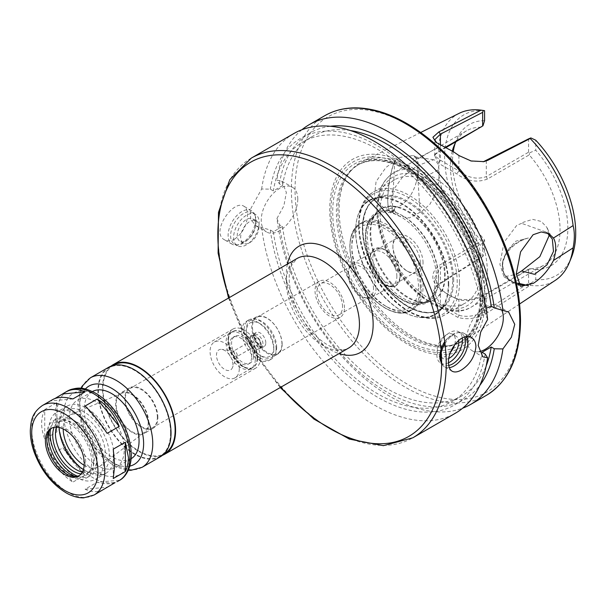 <?xml version="1.0" encoding="UTF-8"?>
<svg xmlns="http://www.w3.org/2000/svg" width="606" height="606" viewBox="0 0 606 606"><rect width="100%" height="100%" fill="white"/><g stroke="black" fill="none" stroke-linecap="round" stroke-linejoin="round"><path stroke-width="0.45" stroke-dasharray="3.03 2.27" d="M115.042 482.664C110.383 484.292 104.444 484.149 97.21 482.209L85.105 489.201C91.771 492.58 98.217 492.526 104.444 489.042M85.105 489.201L107.126 487.232M84.976 475.149C77.22 467.529 69.879 458.401 62.948 447.751L50.843 454.735L72.871 482.134L84.976 475.149L62.948 447.751M44.73 409.603C40.602 418.284 40.602 428.071 44.73 438.971L56.835 431.987L56.835 402.619L44.73 409.603L44.73 438.971M119.23 480.24L97.21 482.209M50.843 454.735C55.57 466.658 62.91 475.793 72.871 482.134M56.835 431.987C54.911 419.814 54.911 410.02 56.835 402.619M52.767 399.528L50.843 400.907L55.032 398.483M72.871 398.937L50.843 400.907M107.126 433.396L85.105 405.997M113.246 478.528L113.246 449.16M79.265 475.566A27.452 15.847 -120 0 0 80.007 475.18A27.452 15.847 -120 0 0 85.696 462.613A27.452 15.847 -120 0 0 73.712 434.979A27.452 15.847 -120 0 0 52.555 427.624A27.452 15.847 -120 0 0 51.851 428.078M75.386 476.46A30.558 17.642 -120 0 0 77.788 476.967A30.558 17.642 -120 0 0 91.688 461.681A30.558 17.642 -120 0 0 74 426.942A30.558 17.642 -120 0 0 49.897 428.654A30.558 17.642 -120 0 0 49.139 430.995M93.491 462.726A33.103 19.112 -120 0 0 79.038 429.412A33.103 19.112 -120 0 0 53.525 420.541A33.103 19.112 -120 0 0 53.525 458.765A33.103 19.112 -120 0 0 86.635 477.884A33.103 19.112 -120 0 0 93.491 462.726M77.5 476.172A33.103 19.112 -120 0 0 90.059 475.899A33.103 19.112 -120 0 0 96.915 460.749A33.103 19.112 -120 0 0 82.461 427.435A33.103 19.112 -120 0 0 56.956 418.564A33.103 19.112 -120 0 0 50.442 429.298M81.03 473.945A29.391 16.968 -120 0 0 88.203 472.688A29.391 16.968 -120 0 0 94.286 459.234A29.391 16.968 -120 0 0 81.462 429.654A29.391 16.968 -120 0 0 58.812 421.776A29.391 16.968 -120 0 0 54.131 427.359M82.295 472.104A29.391 16.968 -120 0 0 90.945 471.104A29.391 16.968 -120 0 0 97.028 457.651A29.391 16.968 -120 0 0 84.204 428.071A29.391 16.968 -120 0 0 61.554 420.193A29.391 16.968 -120 0 0 56.366 427.185M103.656 461.469A38.761 22.377 -120 0 0 86.734 422.465A38.761 22.377 -120 0 0 56.866 412.088A38.761 22.377 -120 0 0 56.866 456.841A38.761 22.377 -120 0 0 95.627 479.217A38.761 22.377 -120 0 0 103.656 461.469M113.928 455.538A38.761 22.377 -120 0 0 97.013 416.534A38.761 22.377 -120 0 0 67.145 406.149A38.761 22.377 -120 0 0 59.115 423.897A38.761 22.377 -120 0 0 86.522 471.362A38.761 22.377 -120 0 0 105.906 473.278A38.761 22.377 -120 0 0 113.928 455.538M83.386 469.536A35.527 20.513 -120 0 0 84.242 470.044A35.527 20.513 -120 0 0 109.36 455.538A35.527 20.513 -120 0 0 84.242 412.027A35.527 20.513 -120 0 0 59.115 426.533A35.527 20.513 -120 0 0 59.13 427.525M84.173 465.287A29.747 17.173 -120 0 0 100.172 466.09A29.747 17.173 -120 0 0 105.277 453.182A29.747 17.173 -120 0 0 93.006 424.018A29.747 17.173 -120 0 0 70.508 414.709A29.747 17.173 -120 0 0 63.206 428.972M148.205 422.587A22.634 13.067 -120 0 0 138.872 400.392A22.634 13.067 -120 0 0 121.753 393.309A22.634 13.067 -120 0 0 120.882 419.882A22.634 13.067 -120 0 0 144.326 432.411A22.634 13.067 -120 0 0 148.205 422.587M148.758 422.905A23.414 13.521 -120 0 0 138.539 399.339A23.414 13.521 -120 0 0 120.496 393.067A23.414 13.521 -120 0 0 120.496 420.102A23.414 13.521 -120 0 0 143.91 433.623A23.414 13.521 -120 0 0 148.758 422.905M157.893 417.632A23.414 13.521 -120 0 0 147.675 394.067A23.414 13.521 -120 0 0 129.631 387.795A23.414 13.521 -120 0 0 129.631 414.83A23.414 13.521 -120 0 0 153.045 428.351A23.414 13.521 -120 0 0 157.893 417.632M157.325 417.299A22.611 13.052 -120 0 0 147.455 394.551A22.611 13.052 -120 0 0 130.032 388.491A22.611 13.052 -120 0 0 130.032 414.595A22.611 13.052 -120 0 0 152.644 427.654A22.611 13.052 -120 0 0 157.325 417.299M260.322 357.835A22.611 13.052 -120 0 0 250.452 335.08A22.611 13.052 -120 0 0 233.03 329.02A22.611 13.052 -120 0 0 228.348 339.375A22.611 13.052 -120 0 0 244.339 367.062A22.611 13.052 -120 0 0 255.641 368.183A22.611 13.052 -120 0 0 260.322 357.835M257.58 357.835A20.672 11.938 -120 0 0 248.558 337.034A20.672 11.938 -120 0 0 232.628 331.49A20.672 11.938 -120 0 0 228.348 340.958A20.672 11.938 -120 0 0 242.968 366.274A20.672 11.938 -120 0 0 253.3 367.297A20.672 11.938 -120 0 0 257.58 357.835M257.126 358.101A20.672 11.938 -120 0 0 248.104 337.292A20.672 11.938 -120 0 0 232.174 331.755A20.672 11.938 -120 0 0 232.174 355.624A20.672 11.938 -120 0 0 252.846 367.562A20.672 11.938 -120 0 0 257.126 358.101M253.437 355.964A15.453 8.923 -120 0 0 246.695 340.413A15.453 8.923 -120 0 0 234.78 336.277A15.453 8.923 -120 0 0 234.78 354.124A15.453 8.923 -120 0 0 250.24 363.039A15.453 8.923 -120 0 0 253.437 355.964M251.611 357.025A15.453 8.923 -120 0 0 244.862 341.466A15.453 8.923 -120 0 0 232.954 337.33A15.453 8.923 -120 0 0 232.954 355.177A15.453 8.923 -120 0 0 248.407 364.1A15.453 8.923 -120 0 0 251.611 357.025M255.3 359.153A20.672 11.938 -120 0 0 246.278 338.353A20.672 11.938 -120 0 0 230.348 332.815A20.672 11.938 -120 0 0 230.348 356.684A20.672 11.938 -120 0 0 251.02 368.615A20.672 11.938 -120 0 0 255.3 359.153M239.309 368.38A20.672 11.938 -120 0 0 230.288 347.579A20.672 11.938 -120 0 0 214.357 342.042A20.672 11.938 -120 0 0 214.357 365.91A20.672 11.938 -120 0 0 235.03 377.849A20.672 11.938 -120 0 0 239.309 368.38M232.916 364.691A11.62 6.711 -120 0 0 221.766 349.389A11.62 6.711 -120 0 0 218.887 363.297A11.62 6.711 -120 0 0 232.371 367.759A11.62 6.711 -120 0 0 232.916 364.691M237.257 355.328A3.227 1.863 -120 0 0 234.158 351.079A3.227 1.863 -120 0 0 233.355 351.215A3.227 1.863 -120 0 0 233.355 354.942A3.227 1.863 -120 0 0 236.59 356.805A3.227 1.863 -120 0 0 237.105 356.184A3.227 1.863 -120 0 0 237.257 355.328M260.095 342.14A3.227 1.863 -120 0 0 258.686 338.89A3.227 1.863 -120 0 0 256.194 338.027A3.227 1.863 -120 0 0 256.194 341.754A3.227 1.863 -120 0 0 259.429 343.625A3.227 1.863 -120 0 0 260.095 342.14M262.951 343.791A7.264 4.197 -120 0 0 259.777 336.474A7.264 4.197 -120 0 0 254.179 334.527A7.264 4.197 -120 0 0 254.179 342.92A7.264 4.197 -120 0 0 261.444 347.117A7.264 4.197 -120 0 0 262.951 343.791M260.663 345.109A7.264 4.197 -120 0 0 257.497 337.8A7.264 4.197 -120 0 0 251.891 335.853A7.264 4.197 -120 0 0 251.891 344.238A7.264 4.197 -120 0 0 259.163 348.435A7.264 4.197 -120 0 0 260.663 345.109M261.239 345.443A8.075 4.659 -120 0 0 257.717 337.315A8.075 4.659 -120 0 0 251.49 335.148A8.075 4.659 -120 0 0 251.49 344.473A8.075 4.659 -120 0 0 259.565 349.132A8.075 4.659 -120 0 0 261.239 345.443M265.807 342.799A8.075 4.659 -120 0 0 262.284 334.679A8.075 4.659 -120 0 0 256.058 332.512A8.075 4.659 -120 0 0 256.058 341.837A8.075 4.659 -120 0 0 264.133 346.496A8.075 4.659 -120 0 0 265.807 342.799M273.798 347.42A19.377 11.188 -120 0 0 260.095 323.68A19.377 11.188 -120 0 0 246.392 331.596A19.377 11.188 -120 0 0 260.095 355.328A19.377 11.188 -120 0 0 273.798 347.42L273.798 350.056A22.611 13.052 -120 0 0 257.815 322.362A22.611 13.052 -120 0 0 246.506 321.241A22.611 13.052 -120 0 0 246.506 347.352A22.611 13.052 -120 0 0 269.117 360.403A22.611 13.052 -120 0 0 273.798 350.056M276.086 348.738A22.611 13.052 -120 0 0 254.391 318.968A22.611 13.052 -120 0 0 248.793 319.923A22.611 13.052 -120 0 0 248.793 346.034A22.611 13.052 -120 0 0 271.397 359.085A22.611 13.052 -120 0 0 275.033 354.715A22.611 13.052 -120 0 0 276.086 348.738M276.669 347.473A21.475 12.4 -120 0 0 256.058 319.195A21.475 12.4 -120 0 0 250.74 320.104A21.475 12.4 -120 0 0 250.74 344.905A21.475 12.4 -120 0 0 272.223 357.305A21.475 12.4 -120 0 0 275.669 353.154A21.475 12.4 -120 0 0 276.669 347.473M282.138 344.322A21.475 12.4 -120 0 0 272.761 322.703A21.475 12.4 -120 0 0 256.209 316.946A21.475 12.4 -120 0 0 256.209 341.754A21.475 12.4 -120 0 0 277.684 354.154A21.475 12.4 -120 0 0 282.138 344.322M281.941 343.905A20.831 12.029 -120 0 0 272.851 322.937A20.831 12.029 -120 0 0 256.792 317.355A20.831 12.029 -120 0 0 256.792 341.413A20.831 12.029 -120 0 0 277.624 353.442A20.831 12.029 -120 0 0 281.941 343.905M344.481 307.795A20.831 12.029 -120 0 0 335.391 286.827A20.831 12.029 -120 0 0 319.339 281.245A20.831 12.029 -120 0 0 319.339 305.303A20.831 12.029 -120 0 0 340.171 317.332A20.831 12.029 -120 0 0 344.481 307.795M111.034 366.13A51.677 29.838 -120 0 0 113.216 424.306A51.677 29.838 -120 0 0 162.506 455.288M113.534 365.198A51.033 29.467 -120 0 0 113.534 424.124A51.033 29.467 -120 0 0 164.567 453.583M170.566 432.858A51.033 29.467 -120 0 0 148.296 381.507A51.033 29.467 -120 0 0 108.966 367.834A51.033 29.467 -120 0 0 108.966 426.76A51.033 29.467 -120 0 0 159.999 456.22A51.033 29.467 -120 0 0 170.566 432.858M108.648 367.274A51.677 29.838 -120 0 0 108.648 426.942A51.677 29.838 -120 0 0 160.325 456.78M92.423 391.559A38.761 22.377 -120 0 0 92.263 391.65A38.761 22.377 -120 0 0 92.263 436.403A38.761 22.377 -120 0 0 131.025 458.78A38.761 22.377 -120 0 0 131.184 458.689M124.207 449.607A38.761 22.377 -120 0 0 107.292 410.603A38.761 22.377 -120 0 0 77.424 400.218A38.761 22.377 -120 0 0 77.424 444.971A38.761 22.377 -120 0 0 116.178 467.347A38.761 22.377 -120 0 0 124.207 449.607M518.372 284.153L512.168 281.54C493.617 271.874 503.609 245.127 528.44 237.969A29.232 23.051 155.1 0 0 503.995 273.753A29.232 23.051 155.1 0 0 528.44 285.57M548.892 234.272L546.938 227.462L541.287 221.455L532.583 219.357L523.387 222.243L521.63 223.356L545.718 231.916L547.354 232.992M528.44 237.969L515.804 241.196L506.669 251.149L502.389 262.913L503.836 273.397L510.449 280.54L517.865 283.199M521.63 223.356L516.789 225.311L504.018 242.317L499.897 264.345L504.01 276.828L516.289 274.382M394.733 160.779C388.082 178.429 385.408 209.403 390.378 211.221C391.605 211.88 393.059 210.933 394.733 208.381A29.232 6.174 -81.2 0 1 390.825 212.267A29.232 6.174 -81.2 0 1 388.022 192.473A29.232 6.174 -81.2 0 1 394.733 160.779L392.097 212.214L398.536 215.933L390.84 205.639L392.506 191.079L402.475 177.111L415.633 166.908L420.056 164.711L433.669 159.749L435.562 160.423L438.441 164.824L439.342 172.725L438.441 182.974L435.562 193.905L429.881 204.313L421.859 211.358L420.056 212.312L416.58 157.355L415.345 156.909L412.542 159.333L420.056 164.711M394.733 208.381L393.332 212.653L392.097 212.214M452.303 150.985A77.515 44.753 -120 0 0 481.247 241.044L439.373 265.216C430.805 272.374 430.639 280.101 438.873 288.388L448.182 294.614L456.78 298.728C466.696 300.917 476.884 298.978 487.345 292.91L529.212 268.738A77.515 44.753 -120 0 0 543.991 265.11A77.515 44.753 -120 0 0 560.042 229.621A77.515 44.753 -120 0 0 529.212 154.916L487.345 179.088C476.884 182.914 466.696 181.164 456.78 173.846L438.873 163.506L434.26 155.204L439.373 151.394L446.258 147.417M481.247 127.222A77.515 44.753 -120 0 0 466.476 130.843A77.515 44.753 -120 0 0 455.947 141.827M420.056 212.312L409.421 217.925L398.536 215.933M416.451 181.338L438.123 169.938C439.941 161.56 439.941 154.129 438.123 147.659L416.451 158.893C419.746 164.658 419.746 172.142 416.451 181.338C413.595 192.579 407.997 200.836 399.657 206.108L390.469 208.57L381.977 206.373L390.378 211.221M416.451 158.893L413.383 155.507L399.331 157.492L385.901 167.514L376.068 181.58L374.432 196.155L381.977 206.373M438.123 169.938A96.407 55.661 -120 0 0 481.05 257.012L483.27 255.906L482.656 256.649L440.403 283.653L434.729 293.887L440.403 304.651L439.13 306.568C430.813 298.69 430.73 291.168 438.873 283.994L481.05 257.012M529.212 268.738L529.674 268.89L528.561 269.806L486.307 294.198C477.058 299.705 467.923 301.606 458.901 299.909L450.023 295.66L440.403 289.236L440.403 304.651L458.901 315.332C467.983 317.605 477.119 315.885 486.307 310.158L528.561 283.154L530.864 283.388L530.167 285.373L487.959 312.332C477.967 318.438 467.961 320.135 457.947 317.43L439.13 306.568M530.167 285.373A96.407 55.661 -120 0 0 555.49 280.214M484.823 293.88A103.035 59.486 -120 0 0 441.039 191.458A103.035 59.486 -120 0 0 362.312 161.597A103.035 59.486 -120 0 0 350.268 171.468A103.035 59.486 -120 0 0 360.456 281.563A103.035 59.486 -120 0 0 450.705 345.435A103.035 59.486 -120 0 0 465.279 339.943A103.035 59.486 -120 0 0 484.823 293.88M459.136 113.337A96.407 55.661 -120 0 0 438.123 147.659M457.947 317.43L458.901 315.332L458.901 299.909L456.78 298.728M434.729 293.887L434.729 277.889L440.403 289.236L438.873 288.388M434.729 277.889L440.403 267.693L482.656 243.301L482.952 241.923L481.247 241.044M484.588 120.677A81.552 47.086 -120 0 0 456.303 140.259A81.552 47.086 -120 0 0 455.235 143.167M453.25 151.598A81.552 47.086 -120 0 0 484.588 240.021L484.588 250.013L483.27 255.906M482.952 241.923L484.588 240.021M482.656 243.301L482.656 256.649M445.637 147.091L435.858 153.454L434.729 155.742L440.403 160.219L438.873 163.506M454.856 152.659L440.403 144.804L440.403 160.219L458.901 170.9L456.78 173.846M458.901 155.484L458.901 170.9C467.915 177.899 477.051 179.8 486.307 176.611L528.561 152.22L529.674 152.788L529.212 154.916M530.864 283.388L535.765 279.563L535.765 269.572L529.674 268.89M535.765 269.572A81.552 47.086 -120 0 0 567.845 228.417A81.552 47.086 -120 0 0 535.765 150.227L535.765 140.228M529.674 152.788L535.765 150.227M528.561 152.22L528.561 138.872M535.765 279.563A92.68 53.51 -120 0 0 571.397 257.474M528.561 283.154L528.561 269.806M483.308 161.749L471.067 161.234L459.5 155.916M435.934 142.334L439.13 143.986M437.343 143.243L436.706 142.804M484.588 110.678A92.68 53.51 -120 0 0 444.637 157.287A92.68 53.51 -120 0 0 484.588 250.013M255.527 224.788A12.923 7.461 -60 0 1 249.892 237.794A12.923 7.461 -60 0 1 239.931 241.256A12.923 7.461 -60 0 1 239.931 226.333A12.923 7.461 -60 0 1 252.853 218.88A12.923 7.461 -60 0 1 255.527 224.788M258.951 226.765A12.923 7.461 -60 0 1 253.316 239.771A12.923 7.461 -60 0 1 243.362 243.233A12.923 7.461 -60 0 1 243.362 228.31A12.923 7.461 -60 0 1 256.277 220.857A12.923 7.461 -60 0 1 258.951 226.765M259.179 222.682A18.089 10.446 -60 0 1 251.285 240.885A18.089 10.446 -60 0 1 237.347 245.725A18.089 10.446 -60 0 1 237.347 224.841A18.089 10.446 -60 0 1 255.437 214.403A18.089 10.446 -60 0 1 259.179 222.682M256.194 220.955A18.089 10.446 -60 0 1 238.847 244.771A18.089 10.446 -60 0 1 234.363 244.006A18.089 10.446 -60 0 1 234.363 223.122A18.089 10.446 -60 0 1 252.452 212.676A18.089 10.446 -60 0 1 255.353 216.175A18.089 10.446 -60 0 1 256.194 220.955M255.527 219.516A19.377 11.188 -60 0 1 236.938 245.029A19.377 11.188 -60 0 1 232.136 244.21A19.377 11.188 -60 0 1 232.136 221.834A19.377 11.188 -60 0 1 251.513 210.646A19.377 11.188 -60 0 1 254.626 214.388A19.377 11.188 -60 0 1 255.527 219.516M234.658 239.112C242.703 233.212 246.99 225.137 247.536 214.903C247.49 210.615 246.294 207.737 243.93 206.267C233.424 198.836 210.07 232.84 224.553 239.832C227.508 241.43 230.871 241.188 234.658 239.112M449.319 367.66A19.377 11.188 -60 0 1 444.531 366.835A19.377 11.188 -60 0 1 441.418 363.092L440.691 361.305A18.089 10.446 -60 0 0 443.6 364.804L440.607 363.077A18.089 10.446 -60 0 1 440.607 342.193A18.089 10.446 -60 0 1 458.697 331.755A18.089 10.446 -60 0 1 462.295 337.883M444.978 343.708A19.377 11.188 -60 0 1 459.113 332.452A19.377 11.188 -60 0 1 463.908 333.27A19.377 11.188 -60 0 1 466.847 336.61M448.743 365.456A18.089 10.446 -60 0 1 443.6 364.804M444.766 342.042A18.089 10.446 -60 0 1 457.204 332.709A18.089 10.446 -60 0 1 461.681 333.474A18.089 10.446 -60 0 1 464.597 337.004M448.516 362.782A18.089 10.446 -60 0 1 440.607 363.077M448.894 358.366A12.923 7.461 -60 0 1 443.198 358.608A12.923 7.461 -60 0 1 443.198 343.685A12.923 7.461 -60 0 1 456.113 336.232A12.923 7.461 -60 0 1 458.644 340.33M450.637 352.131A12.923 7.461 -60 0 1 439.767 356.631A12.923 7.461 -60 0 1 439.767 341.708A12.923 7.461 -60 0 1 452.69 334.247A12.923 7.461 -60 0 1 455.364 340.163A12.923 7.461 -60 0 1 454.629 344.723M501.821 310.234A25.838 14.915 120 0 0 497.973 305.924A25.838 14.915 120 0 0 472.135 320.839A25.838 14.915 120 0 0 472.135 350.677A25.838 14.915 120 0 0 479.058 351.685M487.61 319.445L485.126 313.188L482.081 311.431L485.982 308.401M297.781 199.079A25.838 14.915 120 0 0 292.425 187.246A25.838 14.915 120 0 0 266.587 202.169A25.838 14.915 120 0 0 266.587 232.007A25.838 14.915 120 0 0 286.502 225.084A25.838 14.915 120 0 0 297.781 199.079M276.95 218.478L283.866 205.858L286.358 192.488L281.745 181.08L276.95 180.156L279.442 183.883L282.479 185.641L273.344 190.913L270.306 189.163L261.656 188.989L250.149 209.782L250.786 219.47L255.906 225.833L270.306 230.015L273.344 231.772L282.479 226.5L279.442 224.743L276.95 218.478A161.491 93.241 -120 0 0 348.935 363.948A161.491 93.241 -120 0 0 462.666 408.186M293.887 133.525A161.491 93.241 -120 0 0 261.656 188.989M261.656 227.311A161.491 93.241 -120 0 0 338.739 377.826A161.491 93.241 -120 0 0 455.379 413.231M485.126 313.188A153.947 88.885 -120 0 0 377.712 145.902A153.947 88.885 -120 0 0 270.306 189.163M270.306 230.015A153.947 88.885 -120 0 0 377.712 397.301A153.947 88.885 -120 0 0 485.126 354.04M482.081 311.431A149.705 86.431 -120 0 0 409.883 173.717A149.705 86.431 -120 0 0 302.864 141.956A149.705 86.431 -120 0 0 273.344 190.913M350.351 130.517A149.705 86.431 -120 0 0 311.999 136.676A149.705 86.431 -120 0 0 282.479 185.641M330.315 126.268A153.947 88.885 -120 0 0 279.442 183.883M301.902 129.737A161.491 93.241 -120 0 0 276.95 180.156M279.442 224.743A153.947 88.885 -120 0 0 366.138 377.773A153.947 88.885 -120 0 0 479.876 385.318M282.479 226.5A149.705 86.431 -120 0 0 354.684 364.206A149.705 86.431 -120 0 0 461.696 395.976A149.705 86.431 -120 0 0 486.217 365.835M273.344 231.772A149.705 86.431 -120 0 0 345.549 369.478A149.705 86.431 -120 0 0 452.561 401.248A149.705 86.431 -120 0 0 482.081 352.283M342.541 306.674A18.089 10.446 -120 0 0 334.648 288.471A18.089 10.446 -120 0 0 320.71 283.623A18.089 10.446 -120 0 0 320.71 304.507A18.089 10.446 -120 0 0 338.799 314.953A18.089 10.446 -120 0 0 342.541 306.674M373.508 288.797A18.089 10.446 -120 0 0 365.607 270.594A18.089 10.446 -120 0 0 351.669 265.746A18.089 10.446 -120 0 0 348.768 269.246A18.089 10.446 -120 0 0 351.669 286.638A18.089 10.446 -120 0 0 365.282 297.841A18.089 10.446 -120 0 0 369.758 297.076A18.089 10.446 -120 0 0 373.508 288.797M376 288.411A19.377 11.188 -120 0 0 367.539 268.912A19.377 11.188 -120 0 0 352.609 263.716A19.377 11.188 -120 0 0 349.495 267.466A19.377 11.188 -120 0 0 352.609 286.093A19.377 11.188 -120 0 0 367.191 298.107A19.377 11.188 -120 0 0 371.986 297.281A19.377 11.188 -120 0 0 376 288.411M396.862 276.366A19.377 11.188 -120 0 0 388.401 256.868A19.377 11.188 -120 0 0 373.47 251.672A19.377 11.188 -120 0 0 370.357 255.421A19.377 11.188 -120 0 0 373.47 274.048A19.377 11.188 -120 0 0 388.045 286.062A19.377 11.188 -120 0 0 392.847 285.237A19.377 11.188 -120 0 0 396.862 276.366M399.983 275.881A20.99 12.12 -120 0 0 387.832 252.013A20.99 12.12 -120 0 0 371.266 253.194A20.99 12.12 -120 0 0 374.637 273.374A20.99 12.12 -120 0 0 390.431 286.388A20.99 12.12 -120 0 0 399.983 275.881M400.21 276.018A21.316 12.309 -120 0 0 385.136 249.907A21.316 12.309 -120 0 0 370.061 258.61A21.316 12.309 -120 0 0 385.136 284.722A21.316 12.309 -120 0 0 400.21 276.018L400.21 274.435A19.377 11.188 -120 0 0 386.507 250.702A19.377 11.188 -120 0 0 376.818 249.74A19.377 11.188 -120 0 0 376.818 272.117A19.377 11.188 -120 0 0 396.195 283.305A19.377 11.188 -120 0 0 400.21 274.435M420.306 262.83A19.377 11.188 -120 0 0 411.845 243.332A19.377 11.188 -120 0 0 396.915 238.135A19.377 11.188 -120 0 0 392.9 247.006A19.377 11.188 -120 0 0 406.603 270.746A19.377 11.188 -120 0 0 416.292 271.7A19.377 11.188 -120 0 0 420.306 262.83M423.049 262.83A21.316 12.309 -120 0 0 407.974 236.726A21.316 12.309 -120 0 0 392.9 245.422A21.316 12.309 -120 0 0 407.974 271.533A21.316 12.309 -120 0 0 423.049 262.83M445.198 275.624A52.646 30.398 -120 0 0 422.223 222.637A52.646 30.398 -120 0 0 381.651 208.532A52.646 30.398 -120 0 0 381.651 269.329A52.646 30.398 -120 0 0 434.297 299.72A52.646 30.398 -120 0 0 445.198 275.624M444.569 275.988A52.646 30.398 -120 0 0 421.587 223.008A52.646 30.398 -120 0 0 381.022 208.903A52.646 30.398 -120 0 0 375.129 214.35A52.646 30.398 -120 0 0 381.022 269.693A52.646 30.398 -120 0 0 426.003 302.462A52.646 30.398 -120 0 0 433.669 300.084A52.646 30.398 -120 0 0 444.569 275.988M438.577 277.601A50.389 29.088 -120 0 0 416.587 226.894A50.389 29.088 -120 0 0 377.758 213.395A50.389 29.088 -120 0 0 372.122 218.607A50.389 29.088 -120 0 0 377.758 271.571A50.389 29.088 -120 0 0 420.806 302.939A50.389 29.088 -120 0 0 428.139 300.667A50.389 29.088 -120 0 0 438.577 277.601M436.661 278.707A50.389 29.088 -120 0 0 414.663 228A50.389 29.088 -120 0 0 375.841 214.501A50.389 29.088 -120 0 0 375.841 272.685A50.389 29.088 -120 0 0 426.223 301.773A50.389 29.088 -120 0 0 436.661 278.707M452.637 280.457A63.827 36.852 -120 0 0 429.904 222.091A63.827 36.852 -120 0 0 384.613 196.268A63.827 36.852 -120 0 0 382.212 196.639A63.827 36.852 -120 0 0 375.591 272.829A63.827 36.852 -120 0 0 444.88 305.182A63.827 36.852 -120 0 0 446.395 303.288A63.827 36.852 -120 0 0 452.637 280.457M480.49 270.284A71.053 41.026 -120 0 0 449.47 198.776A71.053 41.026 -120 0 0 394.711 179.732A71.053 41.026 -120 0 0 394.711 261.784A71.053 41.026 -120 0 0 465.772 302.811A71.053 41.026 -120 0 0 480.49 270.284M482.444 294.599A102.225 59.017 -120 0 0 437.82 191.723A102.225 59.017 -120 0 0 359.047 164.34A102.225 59.017 -120 0 0 348.942 173.142A102.225 59.017 -120 0 0 359.047 282.373A102.225 59.017 -120 0 0 448.591 345.746A102.225 59.017 -120 0 0 461.272 341.398A102.225 59.017 -120 0 0 482.444 294.599M482.671 298.576A107.254 61.926 -120 0 0 368.91 157.052A107.254 61.926 -120 0 0 368.91 308.734A107.254 61.926 -120 0 0 482.671 298.576M485.058 299.288A109.815 63.403 -120 0 0 368.577 154.394A109.815 63.403 -120 0 0 368.577 309.696A109.815 63.403 -120 0 0 485.058 299.288M423.049 286.562A50.389 29.088 -120 0 0 401.051 235.863A50.389 29.088 -120 0 0 362.229 222.364A50.389 29.088 -120 0 0 351.791 245.422A50.389 29.088 -120 0 0 387.416 307.136A50.389 29.088 -120 0 0 412.61 309.628A50.389 29.088 -120 0 0 423.049 286.562M418.481 286.562A47.154 27.225 -120 0 0 385.136 228.81A47.154 27.225 -120 0 0 351.791 248.066A47.154 27.225 -120 0 0 385.136 305.818A47.154 27.225 -120 0 0 418.481 286.562M297.061 258.489A51.677 29.838 -120 0 0 297.061 318.165A51.677 29.838 -120 0 0 348.738 347.995C345.7 350.321 340.277 350.094 332.474 347.329C325.96 344.587 319.385 339.701 312.741 332.656C303.28 322.271 296.448 310.386 292.251 297.008C289.585 287.986 288.661 280.04 289.479 273.17L291.486 265.269L297.061 258.489M287.365 264.087A61.365 35.428 -120 0 0 339.042 353.601M90.377 377.818A51.677 29.838 -120 0 0 90.377 437.494A51.677 29.838 -120 0 0 142.054 467.332M85.363 389.014A45.215 26.103 -120 0 0 89.037 438.267A45.215 26.103 -120 0 0 129.851 466.075M129.919 452.902A46.836 27.035 -120 0 0 80.242 391.105A46.836 27.035 -120 0 0 80.242 457.341A46.836 27.035 -120 0 0 129.919 452.902M67.539 391.006A51.677 29.838 -120 0 0 67.539 450.682A51.677 29.838 -120 0 0 119.215 480.513M42.412 405.512A51.677 29.838 -120 0 0 42.412 465.181A51.677 29.838 -120 0 0 94.089 495.019M229.121 297.72A158.264 91.37 -120 0 0 280.798 387.226M487.338 271.602A77.515 44.753 -120 0 0 453.5 193.587A77.515 44.753 -120 0 0 393.771 172.824A77.515 44.753 -120 0 0 393.764 262.33A77.515 44.753 -120 0 0 471.286 307.083A77.515 44.753 -120 0 0 487.338 271.602M487.959 312.332L486.307 310.158L486.307 294.198L487.345 292.91M438.873 283.994L440.403 283.653L440.403 267.693L439.373 265.216M440.403 144.539L440.403 150.106L439.373 151.394M486.307 160.651L486.307 176.611L487.345 179.088M251.293 158.113A161.491 93.241 -120 0 0 251.293 344.587A161.491 93.241 -120 0 0 412.784 437.827M438.486 278.707A51.677 29.838 -120 0 0 383.674 210.517A51.677 29.838 -120 0 0 383.674 283.6A51.677 29.838 -120 0 0 438.486 278.707M448.266 284.358A65.509 37.822 -120 0 0 378.78 197.912A65.509 37.822 -120 0 0 378.78 290.562A65.509 37.822 -120 0 0 448.266 284.358M448.773 284.312A65.827 38.004 -120 0 0 424.056 222.569A65.827 38.004 -120 0 0 376.152 197.874A65.827 38.004 -120 0 0 369.319 276.442A65.827 38.004 -120 0 0 440.782 309.817A65.827 38.004 -120 0 0 448.773 284.312M453.674 280.358A64.433 37.201 -120 0 0 385.333 195.337A64.433 37.201 -120 0 0 385.333 286.456A64.433 37.201 -120 0 0 453.674 280.358M457.212 282.396A69.44 40.094 -120 0 0 383.56 190.769A69.44 40.094 -120 0 0 383.56 288.979A69.44 40.094 -120 0 0 457.212 282.396M459.5 282.396A71.053 41.026 -120 0 0 428.48 210.888A71.053 41.026 -120 0 0 373.728 191.852A71.053 41.026 -120 0 0 373.728 273.904A71.053 41.026 -120 0 0 444.781 314.931A71.053 41.026 -120 0 0 459.5 282.396M482.77 271.602A74.288 42.89 -120 0 0 403.975 173.581A74.288 42.89 -120 0 0 403.975 278.639A74.288 42.89 -120 0 0 482.77 271.602M480.944 295.463A102.225 59.017 -120 0 0 436.32 192.594A102.225 59.017 -120 0 0 357.548 165.203A102.225 59.017 -120 0 0 357.548 283.244A102.225 59.017 -120 0 0 459.772 342.261A102.225 59.017 -120 0 0 480.944 295.463M480.944 297.576A104.808 60.509 -120 0 0 369.774 159.28A104.808 60.509 -120 0 0 369.774 307.507A104.808 60.509 -120 0 0 480.944 297.576M519.766 319.332A158.908 91.748 -120 0 0 351.222 109.656A158.908 91.748 -120 0 0 351.222 334.383A158.908 91.748 -120 0 0 519.766 319.332M324.831 115.655A161.491 93.241 -120 0 0 324.831 302.129A161.491 93.241 -120 0 0 486.323 395.37M421.223 287.623A50.389 29.088 -120 0 0 399.225 236.916A50.389 29.088 -120 0 0 360.403 223.417A50.389 29.088 -120 0 0 360.403 281.593A50.389 29.088 -120 0 0 410.785 310.689A50.389 29.088 -120 0 0 421.223 287.623M420.306 287.623A49.737 28.717 -120 0 0 367.547 221.993A49.737 28.717 -120 0 0 367.547 292.334A49.737 28.717 -120 0 0 420.306 287.623M52.555 427.624L51.101 428.465M80.007 475.18L78.553 476.021M73.212 476.339L77.788 476.967M48.147 432.934L49.897 428.654M56.956 418.564L53.525 420.541M90.059 475.899L86.635 477.884M61.554 420.193L58.812 421.776M90.945 471.104L88.203 472.688M67.145 406.149L56.866 412.088M105.906 473.278L95.627 479.217M84.242 470.044L86.522 471.362M59.115 426.533L59.115 423.897M121.753 393.309L70.508 414.709M144.326 432.411L100.172 466.09M129.631 387.795L120.496 393.067M153.045 428.351L143.91 433.623M233.03 329.02L130.032 388.491M255.641 368.183L152.644 427.654M242.968 366.274L244.339 367.062M228.348 340.958L228.348 339.375M232.628 331.49L232.174 331.755M253.3 367.297L252.846 367.562M234.78 336.277L232.954 337.33M250.24 363.039L248.407 364.1M230.348 332.815L214.357 342.042M251.02 368.615L235.03 377.849M234.158 351.079L221.766 349.389M237.105 356.184L232.371 367.759M256.194 338.027L233.355 351.215M259.429 343.625L236.59 356.805M254.179 334.527L251.891 335.853M261.444 347.117L259.163 348.435M256.058 332.512L251.49 335.148M264.133 346.496L259.565 349.132M260.095 323.68L257.815 322.362M248.793 319.923L246.506 321.241M271.397 359.085L269.117 360.403M256.058 319.195L254.391 318.968M275.669 353.154L275.033 354.715M256.209 316.946L250.74 320.104M277.684 354.154L272.223 357.305M319.339 281.245L256.792 317.355M340.171 317.332L277.624 353.442M113.042 365.479L108.966 367.834M164.074 453.871L159.999 456.22M80.999 388.279L80.106 390.378L77.78 403.922L81.537 424.776L89.93 442.016L101.846 456.629L113.383 465.317L122.904 469.279L128.305 470.226M92.263 391.65L77.424 400.218M131.025 458.78L116.178 467.347M547.316 228.235L552.339 239.052M504.01 276.828L510.449 280.548M512.168 281.54L520.569 286.388M545.718 231.909L548.922 233.757M433.669 159.742L415.345 156.909M393.332 212.661L390.825 212.267M466.476 130.843L393.771 172.824C383.257 179.353 377.606 190.595 376.834 206.563C376.379 218.789 378.818 231.772 384.151 245.521C400.46 289.532 445.652 323.256 471.286 307.083L543.991 265.11M413.383 155.507L416.58 157.355M420.708 132.487L362.312 161.597M519.683 303.924L465.279 339.943M448.182 294.614L450.023 295.66M454.03 145.834L456.303 140.259M434.26 155.204L435.858 153.454M458.969 155.56L459.999 156.257M483.929 161.628L482.732 161.878M434.729 155.742L434.729 139.744M256.277 220.857L252.853 218.88M243.362 243.233L239.931 241.256M255.437 214.403L252.452 212.676M237.347 245.725L234.363 244.006M255.353 216.175L254.626 214.388M238.847 244.771L236.938 245.029M251.513 210.646L243.93 206.267M232.136 244.21L224.553 239.832M471.491 337.648L463.908 333.27M452.114 371.213L444.531 366.835M457.204 332.709L459.113 332.452M461.681 333.474L458.697 331.755M456.113 336.232L452.69 334.247M443.198 358.608L439.767 356.631M472.135 350.677L482.823 356.843M497.973 305.924L508.661 312.09M255.906 225.833L266.587 232.007M281.745 181.08L292.425 187.246M311.999 136.676L302.864 141.956M461.696 395.976L452.561 401.248M228.553 298.046L241.286 328.717L257.959 358.055L280.23 387.552M351.669 265.746L320.71 283.623M369.758 297.076L338.799 314.953M365.282 297.841L367.191 298.107M348.768 269.246L349.495 267.466M373.47 251.672L352.609 263.716M392.847 285.237L371.986 297.281M388.045 286.062L390.431 286.388M370.357 255.421L371.266 253.194M386.507 250.702L385.136 249.907M396.915 238.135L376.818 249.74M416.292 271.7L396.195 283.305M406.603 270.746L407.974 271.533M392.9 247.006L392.9 245.422M381.651 208.532L381.022 208.903M434.297 299.72L433.669 300.084M420.806 302.939L426.003 302.462M372.122 218.607L375.129 214.35M377.758 213.395L375.841 214.501C365.433 221.591 363.191 235.537 369.107 256.338C374.038 270.829 381.901 282.949 392.68 292.69C405.808 303.553 416.989 306.583 426.223 301.773L428.139 300.667M382.212 196.639L376.152 197.874C352.321 201.487 348.548 241.741 368.675 275.745C387.802 311.098 425.488 329.02 440.782 309.817L444.88 305.182M384.613 196.268C359.843 197.23 355.063 238.817 376.561 273.556C396.233 308.393 433.426 323.763 446.395 303.288M394.711 179.732L373.728 191.852C352.207 203.161 354.245 246.74 376.584 279.858C395.498 309.621 426.563 326.164 444.781 314.931L465.772 302.811M448.591 345.746L450.705 345.435M348.942 173.142L350.268 171.468M359.047 164.34L357.548 165.203C369.546 158.446 384.325 159.196 401.876 167.468C417.655 175.316 432.351 188.004 445.971 205.517C467.999 235.31 479.407 265.64 480.187 296.523C479.793 319.097 472.983 334.345 459.772 342.261L461.272 341.398M362.229 222.364L360.403 223.417C345.382 231.197 346.693 262.156 362.623 285.729C376.076 306.931 398.165 318.559 410.785 310.689L412.61 309.628M385.136 305.818L387.416 307.136M351.791 248.066L351.791 245.422"/><path stroke-width="0.91" d="M94.089 495.019A51.677 29.838 -120 0 0 104.793 471.362A51.677 29.838 -120 0 0 82.234 419.352A51.677 29.838 -120 0 0 42.412 405.512C31.618 413.209 31.057 420.814 30.3 430.313C30.209 437.191 31.474 444.403 34.087 451.932C41.064 470.657 51.964 484.429 66.796 493.239C72.523 496.397 78.159 497.935 83.696 497.852L94.089 495.019L115.042 482.664M55.032 398.483L65.63 392.105C71.864 388.62 78.31 388.567 84.976 391.946L72.871 398.937C64.289 396.657 57.585 396.862 52.767 399.528L42.412 405.512M62.948 393.915L84.976 391.946M97.21 399.013C107.164 405.353 114.504 414.489 119.23 426.412L107.126 433.396C100.202 422.746 92.854 413.618 85.105 405.997L97.21 399.013L119.23 426.412M125.351 442.175L128.464 457.697L128.063 462.931L126.866 467.862L125.351 471.544L113.246 478.528L114.701 465.643L113.246 449.16L125.351 442.175L125.351 471.544M51.851 428.078A27.452 15.847 -120 0 0 48.147 432.934A27.452 15.847 -120 0 0 52.555 459.325A27.452 15.847 -120 0 0 73.212 476.339A27.452 15.847 -120 0 0 79.265 475.566M84.242 463.454A27.452 15.847 -120 0 0 72.258 435.82A27.452 15.847 -120 0 0 51.101 428.465A27.452 15.847 -120 0 0 51.101 460.166A27.452 15.847 -120 0 0 78.553 476.021A27.452 15.847 -120 0 0 84.242 463.454M49.139 430.995A30.558 17.642 -120 0 0 75.386 476.46M50.442 429.298A33.103 19.112 -120 0 0 77.5 476.172M54.131 427.359A29.391 16.968 -120 0 0 58.812 455.72A29.391 16.968 -120 0 0 81.03 473.945M56.366 427.185A29.391 16.968 -120 0 0 61.554 454.136A29.391 16.968 -120 0 0 82.295 472.104M59.13 427.525A35.527 20.513 -120 0 0 83.386 469.536M63.206 428.972A29.747 17.173 -120 0 0 84.173 465.287M162.506 455.288A51.677 29.838 -120 0 0 164.893 454.144A51.677 29.838 -120 0 0 175.596 430.487A51.677 29.838 -120 0 0 153.038 378.477A51.677 29.838 -120 0 0 113.216 364.638A51.677 29.838 -120 0 0 111.034 366.13M164.074 453.871L164.567 453.583A51.033 29.467 -120 0 0 175.134 430.222A51.033 29.467 -120 0 0 152.863 378.864A51.033 29.467 -120 0 0 113.534 365.198L113.042 365.479M128.305 470.226L130.904 470.309L142.054 467.332L160.325 456.78A51.677 29.838 -120 0 0 171.028 433.123A51.677 29.838 -120 0 0 148.47 381.121A51.677 29.838 -120 0 0 108.648 367.274L90.377 377.818L82.098 386.189L80.999 388.279M131.184 458.689A38.761 22.377 -120 0 0 139.054 441.032A38.761 22.377 -120 0 0 122.238 402.142A38.761 22.377 -120 0 0 92.423 391.559M517.865 283.199L528.44 285.57L518.372 284.153M547.354 232.992L552.339 239.059L553.483 251.384L547.067 264.799L534.515 274.329L521.63 270.958L539.832 256.671L548.968 236.022L548.892 234.272M519.683 303.924L555.49 280.214A96.407 55.661 -120 0 0 569.292 262.618A96.407 55.661 -120 0 0 573.094 247.862L553.49 260.459C548.316 270.359 541.62 277.98 533.401 283.32L520.577 286.388L516.282 273.806L520.584 251.861L533.098 234.727L541.249 231.954L548.922 233.757L553.49 238.014L573.094 225.583A96.407 55.661 -120 0 0 530.167 138.501L530.864 137.926L528.561 138.872L483.308 161.749M553.49 260.459C556.467 251.073 556.467 243.589 553.49 238.014M516.289 274.382L521.63 270.958M446.258 147.417L482.952 125.813L445.637 147.091M455.947 141.827A77.515 44.753 -120 0 0 454.03 145.834A77.515 44.753 -120 0 0 452.303 150.985M436.706 142.804L434.729 139.744L440.403 134.153L482.656 112.368L483.27 110.451L481.05 110.148L438.873 131.903L432.919 137.244L435.934 142.334L453.833 151.977L458.969 155.56L471.112 160.961L483.929 161.628L487.959 160.242L530.167 138.501M481.05 110.148A96.407 55.661 -120 0 0 459.136 113.337L420.708 132.487M573.094 225.583C574.746 231.954 574.746 239.385 573.094 247.862M482.164 110.3L484.588 110.678L484.588 120.677L482.952 125.813M455.235 143.167A81.552 47.086 -120 0 0 453.25 151.598M569.292 262.618L571.397 257.474A92.68 53.51 -120 0 0 535.765 140.228L530.864 137.926M459.5 155.916L457.947 154.848M458.901 155.484L453.833 151.977M482.656 112.368L482.656 125.715M461.393 370.016C457.659 372.122 454.568 372.523 452.114 371.213C449.758 369.751 448.554 366.872 448.516 362.577C447.713 349.291 462.59 331.49 471.491 337.648C474.354 339.405 475.824 342.443 475.922 346.761C474.831 356.676 469.983 364.433 461.393 370.016M466.847 336.61A19.377 11.188 -60 0 1 467.923 342.14A19.377 11.188 -60 0 1 449.319 367.66M441.418 363.092A19.377 11.188 -60 0 1 444.978 343.708M464.597 337.004A18.089 10.446 -60 0 1 465.431 341.754A18.089 10.446 -60 0 1 448.743 365.456M440.691 361.305A18.089 10.446 -60 0 1 444.766 342.042M462.295 337.883A18.089 10.446 -60 0 1 462.446 340.034A18.089 10.446 -60 0 1 448.516 362.782M458.644 340.33A12.923 7.461 -60 0 1 458.787 342.14A12.923 7.461 -60 0 1 448.894 358.366M454.629 344.723A12.923 7.461 -60 0 1 450.637 352.131M479.058 351.685A25.838 14.915 120 0 0 503.321 317.749A25.838 14.915 120 0 0 501.821 310.234M485.982 308.401L491.216 306.151L494.261 307.909L508.661 312.09L514.744 324.339L511.388 337.216L502.912 348.935L494.261 348.768L491.216 347.011L482.081 352.283L485.126 354.04L487.61 357.767L482.823 356.843L478.202 345.443L480.694 332.073L487.61 319.445A161.491 93.241 -120 0 0 410.535 168.93A161.491 93.241 -120 0 0 293.887 133.525L251.293 158.113L229.803 179.656L218.478 212.403L218.099 253.119L228.553 298.046M280.23 387.552L313.908 419.072L349.359 439.1L383.386 445.66L412.784 437.827L455.379 413.231A161.491 93.241 -120 0 0 487.61 357.767M491.216 306.151A149.705 86.431 -120 0 0 350.351 130.517M494.261 307.909A153.947 88.885 -120 0 0 330.315 126.268M502.912 310.613A161.491 93.241 -120 0 0 425.829 160.098A161.491 93.241 -120 0 0 309.181 124.692A161.491 93.241 -120 0 0 301.902 129.737M479.876 385.318A153.947 88.885 -120 0 0 494.261 348.768M462.666 408.186A161.491 93.241 -120 0 0 470.673 404.407A161.491 93.241 -120 0 0 502.912 348.935M486.217 365.835A149.705 86.431 -120 0 0 491.216 347.011M164.893 454.144L348.738 347.995A51.677 29.838 -120 0 0 359.441 324.339A51.677 29.838 -120 0 0 336.883 272.336A51.677 29.838 -120 0 0 297.061 258.489L113.216 364.638M339.042 353.601A61.365 35.428 -120 0 0 373.144 324.339A61.365 35.428 -120 0 0 334.429 252.172A61.365 35.428 -120 0 0 287.365 264.087M142.054 467.332A51.677 29.838 -120 0 0 152.757 443.675A51.677 29.838 -120 0 0 130.199 391.665A51.677 29.838 -120 0 0 90.377 377.818M129.851 466.075A45.215 26.103 -120 0 0 143.622 443.675A45.215 26.103 -120 0 0 121.177 395.476A45.215 26.103 -120 0 0 85.363 389.014M129.919 456.856A51.677 29.838 -120 0 0 107.36 404.853A51.677 29.838 -120 0 0 67.539 391.006C79.598 385.507 86.469 388.817 95.074 392.915C101.073 396.279 106.686 400.975 111.905 407.005C124.306 421.973 130.782 437.933 131.335 454.879C131.085 469.998 124.601 477.808 119.215 480.513A51.677 29.838 -120 0 0 129.919 456.856M97.945 471.362A46.836 27.035 -120 0 0 48.268 409.565A46.836 27.035 -120 0 0 48.268 475.801A46.836 27.035 -120 0 0 97.945 471.362M280.798 387.226A158.264 91.37 -120 0 0 441.66 363.895A158.264 91.37 -120 0 0 304.636 158.863A158.264 91.37 -120 0 0 229.121 297.72M486.307 160.651L487.959 160.242M440.403 144.539L440.403 134.153L438.873 131.903M412.784 437.827A161.491 93.241 -120 0 0 446.228 363.895A161.491 93.241 -120 0 0 375.735 201.381A161.491 93.241 -120 0 0 251.293 158.113M519.766 321.438A161.491 93.241 -120 0 0 449.273 158.923A161.491 93.241 -120 0 0 324.831 115.655C338.292 108.035 353.874 106.005 371.584 109.58C409.247 116.913 452.303 152.091 481.603 198.965C506.904 239.984 519.88 280.457 520.524 320.385C520.153 356.495 508.752 381.492 486.323 395.37A161.491 93.241 -120 0 0 519.766 321.438M67.539 391.006L65.63 392.105M119.215 480.513L117.306 481.618M324.831 115.655L309.181 124.692M486.323 395.37L470.673 404.407"/></g></svg>
